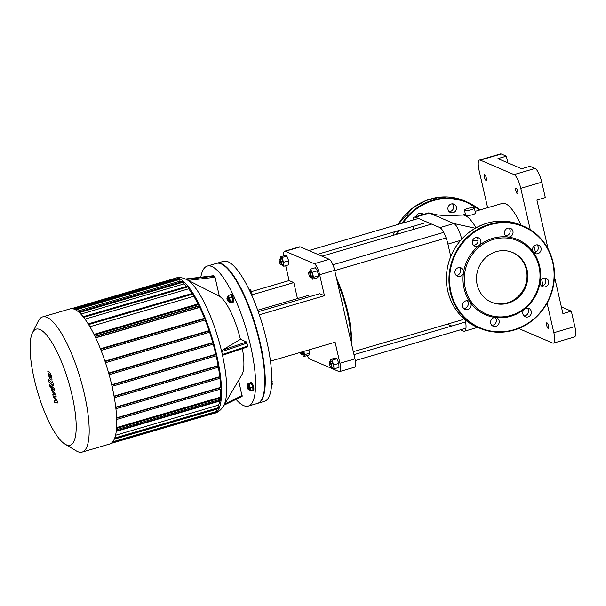 <?xml version="1.0" encoding="UTF-8"?>
<svg xmlns="http://www.w3.org/2000/svg" width="606" height="606" viewBox="0 0 606 606"><rect width="100%" height="100%" fill="white"/><g stroke="black" fill="none" stroke-linecap="round" stroke-linejoin="round"><path stroke-width="0.91" d="M452.462 203.851A4.545 4.272 -66.8 0 1 449.129 211.638M455.886 210.547A4.545 4.272 113.2 0 0 454.008 204.177A4.545 4.272 113.2 0 0 448.288 206.676A4.545 4.272 113.2 0 0 455.886 210.547M420.322 213.259A4.545 4.272 -66.8 0 1 421.359 215.039M423.193 214.501A4.545 4.272 113.2 0 0 415.958 216.622M540.166 281.979A4.545 4.272 -66.8 0 1 546.211 278.328A4.545 4.272 -66.8 0 1 548.347 284.184A4.545 4.272 -66.8 0 1 540.166 281.979A40.882 38.443 -66.8 0 1 524.538 309.06A4.545 4.272 -66.8 0 1 530.992 314.272A4.545 4.272 -66.8 0 1 525.273 316.771A4.545 4.272 -66.8 0 1 524.538 309.06A40.882 38.443 -66.8 0 1 510.76 316.264A40.882 38.443 -66.8 0 1 495.617 317.529A4.545 4.272 -66.8 0 1 498.852 323.68A4.545 4.272 -66.8 0 1 490.792 320.885A4.545 4.272 -66.8 0 1 495.617 317.529A40.882 38.443 -66.8 0 1 470.332 302.417A4.545 4.272 -66.8 0 1 465.037 309.386A4.545 4.272 -66.8 0 1 462.901 303.53A4.545 4.272 -66.8 0 1 470.332 302.417A40.882 38.443 -66.8 0 1 463.499 272.586A4.545 4.272 -66.8 0 1 457.447 276.238A4.545 4.272 -66.8 0 1 455.311 270.382A4.545 4.272 -66.8 0 1 463.499 272.586A40.882 38.443 -66.8 0 1 479.119 245.506A4.545 4.272 -66.8 0 1 472.672 240.294A4.545 4.272 -66.8 0 1 478.384 237.794A4.545 4.272 -66.8 0 1 479.119 245.506A40.882 38.443 -66.8 0 1 508.048 237.037A4.545 4.272 -66.8 0 1 504.806 230.886A4.545 4.272 -66.8 0 1 512.865 233.681A4.545 4.272 -66.8 0 1 508.048 237.037A40.882 38.443 -66.8 0 1 533.333 252.149A4.545 4.272 -66.8 0 1 538.62 245.18A4.545 4.272 -66.8 0 1 540.757 251.035A4.545 4.272 -66.8 0 1 533.333 252.149A40.882 38.443 -66.8 0 1 540.166 281.979M541.332 285.79A4.545 4.272 113.2 0 0 544.673 278.002M533.742 252.641A4.545 4.272 113.2 0 0 537.075 244.854M505.646 235.855A4.545 4.272 113.2 0 0 508.979 228.068M473.506 245.256A4.545 4.272 113.2 0 0 476.839 237.469M456.151 275.351A4.545 4.272 113.2 0 0 459.484 267.564M463.742 308.492A4.545 4.272 113.2 0 0 467.075 300.712M491.837 325.286A4.545 4.272 113.2 0 0 495.17 317.499M523.978 315.877A4.545 4.272 113.2 0 0 527.311 308.09M510.85 315.431A39.875 37.496 -66.8 0 1 465.87 267.754A39.875 37.496 -66.8 0 1 529.712 249.066A39.875 37.496 -66.8 0 1 510.85 315.431M512.396 252.407A27.028 25.414 -66.8 0 1 526.887 278.73A27.028 25.414 -66.8 0 1 507.26 302.849A27.028 25.414 -66.8 0 1 491.11 302.091M508.048 303.189A27.028 25.414 -66.8 0 1 491.504 302.265A27.028 25.414 -66.8 0 1 478.785 267.413A27.028 25.414 -66.8 0 1 512.79 252.573A27.028 25.414 -66.8 0 1 527.697 278.843A27.028 25.414 -66.8 0 1 508.048 303.189M51.707 386.234C51.093 385.651 50.965 386.287 51.328 388.158L52.071 391.385L54.601 394.665L52.813 394.642L53.252 396.544L55.949 400.543L54.063 400.096L54.638 402.604L57.6 402.952L57.115 400.824L54.366 396.741L56.176 396.748L55.691 394.627L52.366 390.044L52.328 388.719L54.866 390.984L54.305 388.56L51.321 386.067M52.199 389.287L52.328 388.719M48.791 373.834L49.306 376.091L50.313 377.447L51.071 377.674L50.972 376.697L49.541 374.061L48.791 373.834L49.541 374.061M50.313 377.447L51.071 377.674M49.207 377.508L50.874 379.871L52.033 380.045L51.79 377.432L50.646 374L48.98 371.63L47.829 371.47L49.207 377.508M52.767 385.446C53.381 386.037 53.51 385.401 53.154 383.537L52.071 381.462L52.154 382.962L48.283 379.492L48.844 381.916L53.161 385.613M52.283 382.401L52.154 382.962M49.859 384.704L49.707 385.969L50.533 387.651L50.677 386.386L49.76 384.696M251.687 295.16L252.263 294.993L251.437 291.38L249.99 289.13L249.021 289.418M250.134 291.759L251.437 291.38M251.929 295.72L252.263 294.993M271.639 384.454L272.314 384.257L271.799 380.363M271.776 381.5L272.192 381.379M216.736 263.322A72.94 19.612 73.7 0 1 216.963 263.246A72.94 19.612 73.7 0 1 256.277 327.74A72.94 19.612 73.7 0 1 257.936 403.255A72.94 19.612 73.7 0 1 257.701 403.316M216.963 263.246L223.5 261.337A72.94 19.612 73.7 0 1 262.807 325.831A72.94 19.612 73.7 0 1 264.466 401.339L257.936 403.255M39.943 329.535A60.471 16.264 73.7 0 1 72.478 397.15A60.471 16.264 73.7 0 1 65.1 444.19A60.471 16.264 73.7 0 1 37.542 391.756A60.471 16.264 73.7 0 1 32.482 332.732A60.471 16.264 73.7 0 1 39.943 329.535M65.1 444.19L76.258 450.872A70.417 18.938 -106.3 0 0 82.113 452.076A70.417 18.938 -106.3 0 0 82.56 386.567A70.417 18.938 -106.3 0 0 46.965 317.37A70.417 18.938 -106.3 0 0 42.564 316.915A70.417 18.938 -106.3 0 0 38.276 321.089L32.482 332.732M42.564 316.915L70.137 308.848A70.417 18.938 73.7 0 1 74.538 309.302A70.417 18.938 73.7 0 1 110.133 378.5A70.417 18.938 73.7 0 1 109.694 444.009L82.113 452.076M216.834 408.649A67.887 18.256 73.7 0 1 216.251 409.345L114.284 439.183M219.728 401.081A67.887 18.256 73.7 0 1 218.675 405.073L115.564 435.244M220.592 389.082A67.887 18.256 73.7 0 1 220.281 397.225L116.625 427.556M219.933 378.318A67.887 18.256 73.7 0 1 220.554 387.416L116.655 417.814M218.402 367.228A67.887 18.256 73.7 0 1 219.751 376.697L115.731 407.141M216.16 355.851A67.887 18.256 73.7 0 1 218.13 365.63L114.042 396.089M213.236 344.193A67.887 18.256 73.7 0 1 215.797 354.26L111.671 384.727M209.608 332.247A67.887 18.256 73.7 0 1 212.789 342.595L108.656 373.069M205.169 319.96A67.887 18.256 73.7 0 1 209.07 330.626L104.936 361.1M95.672 337.845L199.707 307.401A67.887 18.256 73.7 0 1 204.502 318.301L100.407 348.761M89.877 326.725L193.768 296.319A67.887 18.256 73.7 0 1 197.98 303.924M84.976 319.15L188.64 288.812A67.887 18.256 73.7 0 1 191.996 293.516M80.833 314.105L184.11 283.881A67.887 18.256 73.7 0 1 186.648 286.433M77.568 311.12L180.073 281.123A67.887 18.256 73.7 0 1 181.505 281.896M74.697 309.363L179.315 278.752L180.073 281.123M78.651 311.999L183.315 281.366L184.11 283.881M83.12 316.726L187.807 286.093L188.64 288.812M88.173 323.899L192.852 293.266L193.768 296.319M204.502 318.301L205.275 318.635L205.593 319.839L101.058 350.412L205.593 319.839M209.07 330.626L209.737 330.914L210.047 332.118L105.474 362.706M212.789 342.595L213.706 344.056L109.095 374.652M215.797 354.26L216.668 355.699L112.034 386.302M218.13 365.63L218.971 367.062L114.322 397.672M219.751 376.697L220.584 378.121L115.92 408.739L220.584 378.121M220.554 387.416L221.395 388.847L116.723 419.458L221.395 388.847M116.587 428.094L220.387 397.718L221.129 399.104L116.45 429.722L221.129 399.104M220.281 397.225L220.387 397.718M218.675 405.073L219.19 407.959L114.534 438.585M216.251 409.345L216.69 411.898L112.148 442.494M213.638 412.792L213.63 413.39L110.981 443.425M213.077 413.55A70.417 18.938 -106.3 0 0 214.479 413.345A70.417 18.938 -106.3 0 0 216.728 355.199A70.417 18.938 -106.3 0 0 178.793 278.419A70.417 18.938 -106.3 0 0 174.922 278.184A70.417 18.938 -106.3 0 0 173.634 278.76M93.983 334.36L198.647 303.727L200.056 307.098L95.581 337.648L200.056 307.098M220.735 399.218L220.94 400.725L116.261 431.358M71.538 308.643L175.77 278.139L176.331 279.624M94.922 336.262L199.321 305.704M228.015 299.758A1.515 0.409 73.7 0 1 227.841 300.985A1.515 0.409 73.7 0 1 227.144 299.675A1.515 0.409 73.7 0 1 227.023 298.197A1.515 0.409 73.7 0 1 228.015 299.758M227.841 300.985L228.401 301.326A2.023 0.545 -106.3 0 0 228.568 301.356A2.023 0.545 -106.3 0 0 228.636 299.69A2.023 0.545 -106.3 0 0 227.439 297.485A2.023 0.545 -106.3 0 0 227.318 297.607L227.023 298.197M227.439 297.485L228.371 297.213A2.023 0.545 73.7 0 1 229.568 299.417A2.023 0.545 73.7 0 1 229.507 301.084L228.568 301.356M227.621 297.432L228.114 295.539L230.583 294.811L232.022 297.061L232.848 300.667L230.378 301.394L229.765 302.758L228.818 301.288M232.848 300.667L232.234 302.038L229.765 302.758M228.114 295.539L229.553 297.781L230.378 301.394M232.022 297.061L229.553 297.781M229.954 295.001A4.037 1.083 73.7 0 1 230.28 294.546A4.037 1.083 73.7 0 1 232.674 298.963A4.037 1.083 73.7 0 1 232.545 302.303A4.037 1.083 73.7 0 1 232.03 302.099M230.28 294.546L231.022 294.334A4.037 1.083 73.7 0 1 233.424 298.75A4.037 1.083 73.7 0 1 233.295 302.083L232.545 302.303M248.051 389.128A1.515 0.409 73.7 0 1 248.021 389.113A1.515 0.409 73.7 0 1 247.331 387.802A1.515 0.409 73.7 0 1 247.203 386.325A1.515 0.409 73.7 0 1 248.096 387.529A1.515 0.409 73.7 0 1 248.051 389.128M248.021 389.113L248.589 389.453A2.023 0.545 -106.3 0 0 248.627 389.476A2.023 0.545 -106.3 0 0 248.755 389.491A2.023 0.545 -106.3 0 0 248.71 387.401A2.023 0.545 -106.3 0 0 247.619 385.613A2.023 0.545 -106.3 0 0 247.498 385.734L247.203 386.325M247.619 385.613L248.558 385.34A2.023 0.545 73.7 0 1 249.642 387.128A2.023 0.545 73.7 0 1 249.687 389.219A2.023 0.545 73.7 0 1 249.566 389.203M247.884 385.537L247.816 383.893L248.998 384.401L250.308 387.787L250.429 390.658L248.968 389.431M248.998 384.401L251.475 383.681L250.286 383.174L247.816 383.893M251.475 383.681L252.778 387.06L250.308 387.787M252.778 387.06L252.907 389.938L250.429 390.658M250.111 383.219A4.037 1.083 73.7 0 1 250.46 382.681A4.037 1.083 73.7 0 1 252.634 386.249A4.037 1.083 73.7 0 1 252.732 390.431A4.037 1.083 73.7 0 1 252.475 390.4A4.037 1.083 73.7 0 1 252.141 390.158M250.46 382.681L251.21 382.462A4.037 1.083 73.7 0 1 253.384 386.03A4.037 1.083 73.7 0 1 253.475 390.211L252.732 390.431M213.456 275.753L214.494 276.147L215.032 277.253L219.372 296.213L186.421 279.442L214.494 276.147M242.4 348.624A42.246 11.362 73.7 0 1 241.968 374.606L223.569 405.937A67.94 18.271 -106.3 0 0 222.341 354.533A67.94 18.271 -106.3 0 0 186.572 279.517L186.618 279.54M223.462 354.949L222.349 354.525L221.69 351.639L222.357 350.132L240.43 339.322L246.65 341.989L247.824 346.806L223.243 355.048L247.824 346.806M238.628 380.295L242.112 396.422L224.076 405.081M219.372 296.213A42.246 11.362 73.7 0 1 240.43 339.322M200.798 277.222A72.94 19.612 73.7 0 1 207.305 266.079A72.94 19.612 73.7 0 1 211.865 266.542A72.94 19.612 73.7 0 1 248.733 338.224A72.94 19.612 73.7 0 1 248.278 406.081A72.94 19.612 73.7 0 1 236.029 399.354M207.305 266.079L216.501 263.383A72.94 19.612 73.7 0 1 221.061 263.852A72.94 19.612 73.7 0 1 257.929 335.535A72.94 19.612 73.7 0 1 257.474 403.391L248.278 406.081M257.717 310.227L307.5 295.66A16.407 4.409 73.7 0 1 309.749 296.637M283.669 255.861A10.097 2.712 73.7 0 1 284.608 251.225A10.097 2.712 73.7 0 1 285.237 251.285L314.287 263.731A10.097 2.712 73.7 0 1 319.65 274.707L334.671 270.314L354.949 358.85L339.928 363.252L335.11 342.231L270.473 361.146M319.65 274.707L324.46 295.728L259.323 314.794M285.691 265.693L289.1 280.578L251.482 291.584M339.928 363.252A10.097 2.712 73.7 0 1 339.602 371.584A10.097 2.712 73.7 0 1 338.974 371.523L309.924 359.078A10.097 2.712 73.7 0 1 307.174 355.548M339.602 371.584L354.631 367.191A10.097 2.712 -106.3 0 0 354.949 358.85M258.247 311.704L319.748 293.705L324.46 295.728M289.1 280.578L293.812 282.593L297.478 298.591M334.671 270.314A10.097 2.712 -106.3 0 0 329.316 259.33L314.287 263.731M285.237 251.285L300.265 246.892A10.097 2.712 -106.3 0 0 299.629 246.824L284.608 251.225M293.812 282.593L252.21 294.774M300.265 246.892L329.316 259.33M574.844 326.558L553.846 332.709A12.62 3.394 73.7 0 1 553.445 343.125L574.443 336.981A12.62 3.394 -106.3 0 0 574.844 326.558L571.314 311.166L562.921 313.62L554.414 276.472M553.445 343.125A12.62 3.394 73.7 0 1 552.657 343.041L518.872 328.573A12.62 3.394 73.7 0 1 518.675 328.475M553.846 332.709L547.074 303.136M543.029 285.456L541.597 279.23M535.431 252.308L534.007 246.081M530.258 229.689L520.781 188.345L541.779 182.194A12.62 3.394 -106.3 0 0 535.075 168.476L530.023 166.309L521.63 168.771L497.95 158.628L506.343 156.166L501.291 154A12.62 3.394 -106.3 0 0 500.503 153.924L479.505 160.067A12.62 3.394 73.7 0 1 480.3 160.151L501.291 154M535.075 168.476L514.085 174.619A12.62 3.394 73.7 0 1 520.781 188.345M514.085 174.619L480.3 160.151M487.633 207.706L479.104 170.491A12.62 3.394 73.7 0 1 479.505 160.067M485.997 180.383A3.03 0.818 73.7 0 1 484.467 177.406A3.03 0.818 73.7 0 1 484.489 174.589A3.03 0.818 73.7 0 1 486.118 177.27A3.03 0.818 73.7 0 1 486.186 180.406A3.03 0.818 73.7 0 1 485.997 180.383M517.418 193.844A3.03 0.818 73.7 0 1 515.888 190.867A3.03 0.818 73.7 0 1 515.903 188.049A3.03 0.818 73.7 0 1 517.539 190.731A3.03 0.818 73.7 0 1 517.607 193.859A3.03 0.818 73.7 0 1 517.418 193.844M548.278 328.581A3.03 0.818 73.7 0 1 546.748 325.604A3.03 0.818 73.7 0 1 546.763 322.786A3.03 0.818 73.7 0 1 548.4 325.467A3.03 0.818 73.7 0 1 548.468 328.603A3.03 0.818 73.7 0 1 548.278 328.581M506.343 156.166L507.881 162.885M548.119 248.998L536.908 200.056L545.309 197.594L541.779 182.194M561.527 307.537L562.315 307.31L571.314 311.166M521.077 225.121A50.222 13.506 -106.3 0 0 502.374 203.396L475.104 211.373M461.704 239.12A15.142 4.075 -106.3 0 0 453.871 223.538L429.404 213.062A15.142 4.075 -106.3 0 0 429.154 212.971A15.142 4.075 -106.3 0 0 428.457 212.964L414.459 217.062A15.142 4.075 73.7 0 1 415.405 217.153L439.873 227.636A15.142 4.075 73.7 0 1 447.917 244.104L450.75 256.467M415.405 217.153L429.404 213.062L436.85 214.857L445.607 215.706L462.795 215.062A50.222 13.506 73.7 0 1 476.028 227.78M413.913 229.28A15.142 4.075 73.7 0 1 413.337 226.28M413.012 220.069A15.142 4.075 73.7 0 1 414.459 217.062M465.249 319.816A15.142 4.075 73.7 0 1 464.514 331.194A15.142 4.075 73.7 0 1 463.567 331.096L460.507 329.785M451.75 326.036L447.357 324.157M467.832 208.472A5.045 1.053 167.1 0 1 474.331 208.017A5.045 1.053 167.1 0 1 469.65 210.168A5.045 1.053 167.1 0 1 464.491 210.274A5.045 1.053 167.1 0 1 467.832 208.472M474.331 208.017L475.437 212.85C476.142 214.554 465.582 216.493 465.597 215.1L464.491 210.274M351.412 343.39A51.737 13.915 -106.3 0 0 347.98 312.575A51.737 13.915 -106.3 0 0 336.504 278.313M337.284 281.699A52.745 14.188 73.7 0 1 347.359 312.984A52.745 14.188 73.7 0 1 350.98 341.496M280.926 262.443A2.522 0.682 73.7 0 1 280.631 264.489A2.522 0.682 73.7 0 1 279.487 262.3A2.522 0.682 73.7 0 1 279.275 259.838A2.522 0.682 73.7 0 1 280.926 262.443M280.631 264.489L281.199 264.83A3.03 0.818 -106.3 0 0 281.449 264.875A3.03 0.818 -106.3 0 0 281.548 262.375A3.03 0.818 -106.3 0 0 279.752 259.065A3.03 0.818 -106.3 0 0 279.571 259.247L279.275 259.838M279.752 259.065L281.154 258.656A3.03 0.818 73.7 0 1 282.949 261.966A3.03 0.818 73.7 0 1 282.85 264.466L281.449 264.875M280.275 258.913L280.192 256.883L285.229 255.406L286.873 256.111L288.683 260.792L288.85 264.769L283.813 266.246L282.176 265.542L281.866 264.754M286.873 256.111L281.828 257.58L283.646 262.262L283.813 266.246M288.683 260.792L283.646 262.262M280.192 256.883L281.828 257.58M310.211 277.162A2.522 0.682 73.7 0 1 310.158 277.131A2.522 0.682 73.7 0 1 309.007 274.942A2.522 0.682 73.7 0 1 308.795 272.48A2.522 0.682 73.7 0 1 310.287 274.488A2.522 0.682 73.7 0 1 310.211 277.162M310.158 277.131L310.726 277.472A3.03 0.818 -106.3 0 0 310.787 277.503A3.03 0.818 -106.3 0 0 310.976 277.525A3.03 0.818 -106.3 0 0 310.908 274.389A3.03 0.818 -106.3 0 0 309.272 271.715A3.03 0.818 -106.3 0 0 309.09 271.889L308.795 272.48M309.272 271.715L310.673 271.306A3.03 0.818 73.7 0 1 312.302 273.98A3.03 0.818 73.7 0 1 312.378 277.116L310.976 277.525M309.643 271.602L310.378 269.208L315.415 267.731L317.408 270.844L318.559 275.844L317.711 277.737L312.666 279.207L311.492 277.374M318.559 275.844L313.514 277.321L312.666 279.207M310.378 269.208L312.37 272.314L313.514 277.321M317.408 270.844L312.37 272.314M329.475 364.403A2.522 0.682 73.7 0 1 329.406 362.471A2.522 0.682 73.7 0 1 330.921 364.554A2.522 0.682 73.7 0 1 330.762 367.122A2.522 0.682 73.7 0 1 329.475 364.403M330.762 367.122L331.33 367.463A3.03 0.818 -106.3 0 0 331.588 367.509A3.03 0.818 -106.3 0 0 331.512 364.373A3.03 0.818 -106.3 0 0 329.884 361.699A3.03 0.818 -106.3 0 0 329.702 361.88L329.406 362.471M329.884 361.699L331.285 361.29A3.03 0.818 73.7 0 1 332.914 363.964A3.03 0.818 73.7 0 1 332.982 367.1L331.588 367.509M330.406 361.547L330.323 359.51L335.36 358.04L337.004 358.744L338.815 363.426L338.989 367.403L333.944 368.88L332.308 368.175L332.005 367.387M330.323 359.51L331.959 360.214L333.777 364.895L333.944 368.88M337.004 358.744L331.959 360.214M338.815 363.426L333.777 364.895M301.447 352.086A2.522 0.682 73.7 0 1 301.243 354.472A2.522 0.682 73.7 0 1 300.144 352.465M301.243 354.472L301.811 354.813A3.03 0.818 -106.3 0 0 302.061 354.866A3.03 0.818 -106.3 0 0 302.046 351.912M303.447 351.503A3.03 0.818 73.7 0 1 303.462 354.457L302.061 354.866M308.893 349.904L309.643 353.184L308.795 355.078L303.757 356.548L302.583 354.715M303.856 351.382L304.606 354.654L303.757 356.548M309.643 353.184L304.606 354.654M393.089 235.378A55.525 52.207 -66.8 0 1 394.445 231.81M398.172 224.409A55.525 52.207 -66.8 0 1 464.491 200.881L440.751 197.071L426.238 200.419L413.004 207.79L398.134 224.425M396.354 234.416A55.525 52.207 -66.8 0 1 397.892 230.803M402.096 223.258A55.525 52.207 -66.8 0 1 467.014 201.965A55.525 52.207 -66.8 0 1 479.838 209.987L464.491 200.881M397.142 234.189A55.017 51.737 -66.8 0 1 398.725 230.56M403.058 222.978A55.017 51.737 -66.8 0 1 479.323 210.138M513.843 329.732A55.017 51.737 -66.8 0 1 451.781 263.943A55.017 51.737 -66.8 0 1 539.87 238.166A55.017 51.737 -66.8 0 1 513.843 329.732M513.797 330.149A55.525 52.207 -66.8 0 1 479.808 328.255A55.525 52.207 -66.8 0 1 453.682 256.656A55.525 52.207 -66.8 0 1 523.539 226.174A55.525 52.207 -66.8 0 1 554.157 280.146A55.525 52.207 -66.8 0 1 513.797 330.149C502.116 333.467 490.784 332.83 479.808 328.255L477.278 327.172A55.525 52.207 -66.8 0 1 451.152 255.573A55.525 52.207 -66.8 0 1 521.008 225.099L523.539 226.174C543.93 234.537 556.906 257.762 554.111 280.896C551.998 303.553 535.075 324.255 513.827 330.149M179.687 279.442L75.697 309.871M79.318 312.605L183.694 282.063M83.643 317.377L188.178 286.782M88.59 324.574L193.223 293.955M100.604 349.261L205.275 318.635M105.088 361.54L209.737 330.914M108.762 373.47L213.388 342.852M216.35 354.495L111.762 385.098M218.652 365.857L114.11 396.453M220.273 376.917L115.776 407.497M221.084 387.635L116.678 418.193M114.754 438.009L219.213 407.437M112.761 441.797L216.713 411.376M112.034 442.607L213.653 412.868M176.149 278.828L73.402 308.893M95.051 336.527L199.738 305.886M94.331 335.057L199.026 304.424M220.811 397.892L116.564 428.404M116.329 430.821L220.963 400.202M185.534 279.025L213.547 275.738M188.292 280.389L215.032 277.253M221.69 351.639L247.195 343.087M246.65 341.989L222.357 350.132M247.854 345.973L222.349 354.525M242.135 395.574L224.728 403.975M478.066 240.673L472.604 240.446M475.233 228.227L453.871 223.538L439.873 227.636M460.568 240.4L447.917 244.104M393.052 235.386L394.408 231.825M477.278 327.172C456.886 318.809 443.918 295.584 446.705 272.458C448.796 255.755 456.401 242.271 469.521 232C485.929 220.41 503.086 218.107 521.008 225.099M105.482 362.721L210.047 332.118M109.103 374.667L213.706 344.056M218.971 367.062L114.329 397.688M216.668 355.699L112.042 386.317M249.687 389.219L248.755 389.491M213.494 275.73L185.512 279.01M242.112 396.422L224.046 405.134M223.569 405.937C221.145 409.853 218.115 412.315 214.479 413.345M186.572 279.517L184.406 278.578C181.436 277.442 178.278 277.313 174.922 278.184M433.298 214.085L429.154 212.971M477.679 327.346L464.514 331.194M465.393 214.213L462.408 215.092M353.306 351.677L462.923 319.597M321.968 256.186L431.616 224.099M317.574 254.308L424.601 222.985M308.825 250.558L418.473 218.471M334.732 270.571L446.137 237.969M332.936 264.784L443.721 232.371M355.298 360.57L465.961 328.187M353.987 354.646L465.635 321.968"/></g></svg>
